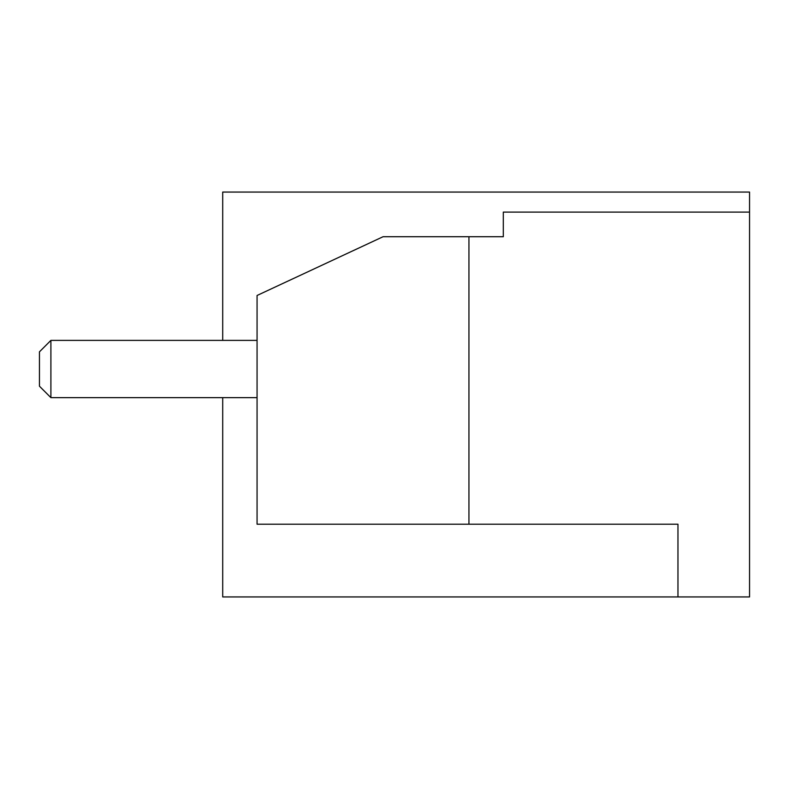 <?xml version="1.0" encoding="UTF-8"?>
<svg xmlns="http://www.w3.org/2000/svg" width="789" height="789" viewBox="0 0 789 789"><rect width="100%" height="100%" fill="white"/><g stroke="black" fill="none" stroke-linecap="round" stroke-linejoin="round"><path stroke-width="1.18" d="M222.705 397.646L222.705 596.938L749.55 596.938L749.55 192.062L222.705 192.062L222.705 340.384M749.55 212.103L503.303 212.103L503.303 236.73L468.942 236.73L468.942 524.212L677.968 524.212L677.968 596.938M468.942 524.212L257.066 524.212L257.066 295.481L383.05 236.73L468.942 236.73M257.066 340.384L50.9 340.384L50.9 397.646L257.066 397.646M50.9 340.384L39.45 351.835L39.45 386.196L50.9 397.646"/></g></svg>
